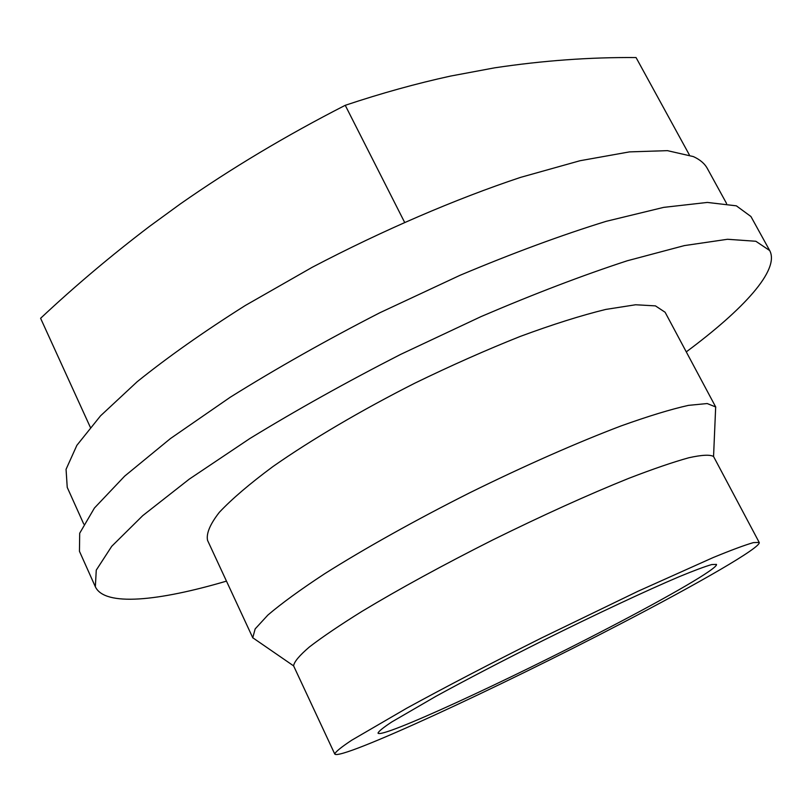 <?xml version="1.0" encoding="UTF-8"?>
<svg xmlns="http://www.w3.org/2000/svg" width="812" height="812" viewBox="0 0 812 812"><rect width="100%" height="100%" fill="white"/><g stroke="black" fill="none" stroke-linecap="round" stroke-linejoin="round"><path stroke-width="1.22" d="M90.315 427.274L40.6 318.294C74.663 286.342 110.96 255.709 149.51 226.396L180.365 203.903C230.984 168.51 285.946 135.645 345.242 105.306L404.528 222.163M726.588 203.538L707.353 168.51C704.684 163.588 700.025 159.619 693.367 156.584L667.403 150.646L629.442 151.895L579.981 160.735L520.583 177.371C455.573 199.001 382.716 230.344 312.204 267.29L245.336 305.474C203.873 331.651 167.82 357.057 137.187 381.711L100.536 415.835L76.876 445.321L66.056 469.316L67.234 487.373L83.748 524.055M345.242 105.306C381.295 93.258 416.414 83.514 450.599 76.064L494.569 67.843C542.923 60.585 590.091 57.165 636.06 57.561L689.307 154.787M607.569 628.437C669.738 596.13 718.458 567.964 716.448 564.391L711.738 564.553C704.857 566.543 694.016 570.582 679.208 576.693C646.565 590.537 596.079 614.146 543.116 640.485C502.648 660.765 466.941 679.36 436.003 696.27L391.76 721.969C383.132 727.674 378.554 731.399 378.027 733.114C380.747 739.214 509.307 679.786 607.569 628.437M620.865 623.717C698.482 583.432 761.565 547.156 759.2 542.426L753.414 542.609C744.959 545.014 731.531 550.008 713.119 557.57L637.958 591.278L541.797 637.826C491.707 662.907 444.418 687.561 406.731 708.206L351.637 740.27C341.01 747.324 335.386 751.922 334.767 754.043C339.487 761.22 499.644 686.993 620.865 623.717M759.2 542.426L713.555 456.506C710.104 454.466 701.883 454.882 688.87 457.745C673.087 462.109 652.98 469.001 628.539 478.43C588.152 494.721 542.954 515.194 492.945 539.848C443.159 564.949 399.605 588.73 362.284 611.182C340.055 625.027 322.445 636.933 309.463 646.91C299.344 655.578 294.056 661.902 293.609 665.881L334.767 754.043M715.413 413.095L715.676 406.954L707.181 403.544L688.444 405.371C670.925 409.268 648.524 416.099 621.231 425.864C577.332 442.499 524.197 465.915 469.529 492.884C415.094 520.309 364.415 548.658 324.709 573.708C300.481 589.624 281.541 603.407 267.889 615.049L255.151 628.914L252.765 637.755L257.82 641.236M715.788 407.137L665.109 312.255L655.446 305.88L635.623 304.764L605.782 309.423C581.179 315.442 552.657 324.435 520.218 336.432C486.185 349.982 451.056 365.562 414.83 383.173C360.934 410.476 311.29 439.728 272.984 466.524C249.751 483.739 231.856 499.004 219.331 512.321C210.034 524.247 206.116 533.606 207.557 540.376L252.847 637.948M686.272 351.88C743.345 309.504 780.017 269.939 769.695 250.553L755.85 241.265L727.501 239.276L684.354 245.6L627.209 260.784C582.783 275.288 534.093 293.883 481.13 316.558L400.509 354.458C346.683 382.005 296.481 410.019 249.893 438.5L189.267 479.131L142.75 515.63L111.731 546.293L96.263 570.125L95.349 586.761C104.616 606.686 158.279 601.205 226.477 581.128M769.695 250.553L750.927 216.51L736.362 205.832L707.364 202.432L663.678 207.375L606.188 221.321C561.62 235.074 512.91 253.07 460.049 275.288L379.742 312.803C326.221 340.269 276.405 368.404 230.283 397.21L170.398 438.592L124.672 476.126L94.425 508.028L79.698 533.23L79.454 551.297L95.349 586.761M713.555 456.506L715.676 406.954M293.609 665.881L252.765 637.755"/></g></svg>
